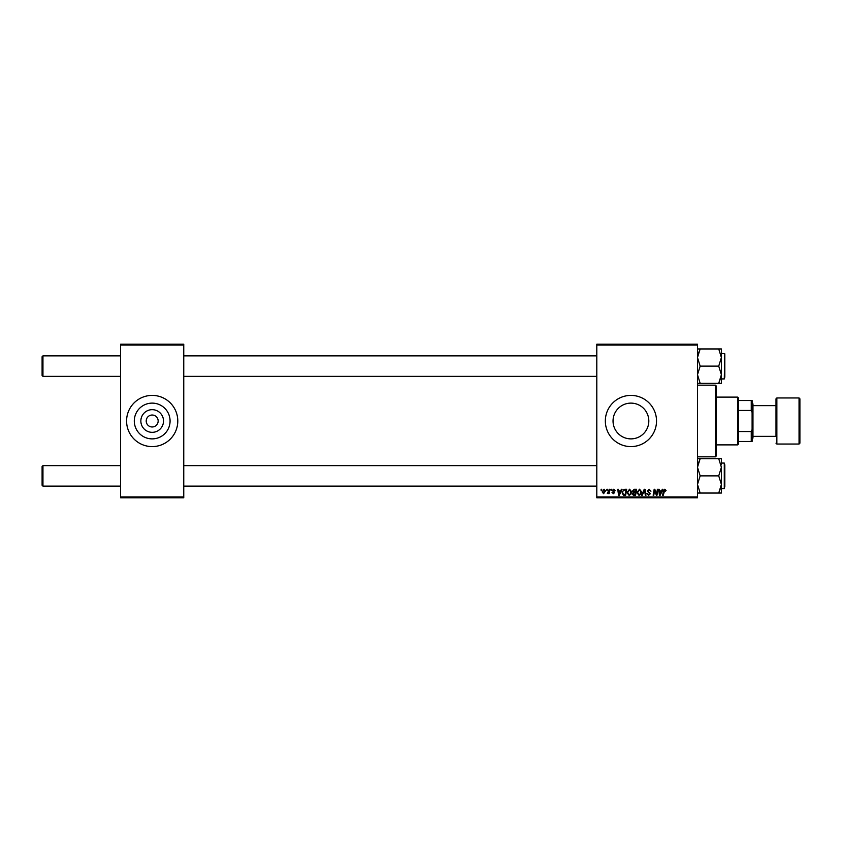 <?xml version="1.0" encoding="UTF-8"?>
<svg xmlns="http://www.w3.org/2000/svg" width="842" height="842" viewBox="0 0 842 842"><rect width="100%" height="100%" fill="white"/><g stroke="black" fill="none" stroke-linecap="round" stroke-linejoin="round"><path stroke-width="1.26" d="M163.516 421A11.335 11.335 0 0 1 152.181 432.335A11.335 11.335 0 0 1 140.856 421A11.335 11.335 0 0 1 152.181 409.665A11.335 11.335 0 0 1 163.516 421M146.213 421A5.978 5.978 0 0 0 152.181 426.978A5.978 5.978 0 0 0 158.159 421A5.978 5.978 0 0 0 152.181 415.022A5.978 5.978 0 0 0 146.213 421M134.299 421A17.882 17.882 0 0 0 152.181 438.882A17.882 17.882 0 0 0 170.073 421A17.882 17.882 0 0 0 152.181 403.118A17.882 17.882 0 0 0 134.299 421M126.584 421A25.597 25.597 0 0 0 152.181 446.597A25.597 25.597 0 0 0 177.788 421A25.597 25.597 0 0 0 152.181 395.403A25.597 25.597 0 0 0 126.584 421M648.814 421L648.508 424.305L648.508 417.695L648.814 421A17.882 17.882 0 0 1 630.932 438.882A17.882 17.882 0 0 1 613.039 421A17.882 17.882 0 0 1 630.932 403.118A17.882 17.882 0 0 1 648.814 421M605.335 421A25.597 25.597 0 0 0 630.932 446.597A25.597 25.597 0 0 0 656.528 421A25.597 25.597 0 0 0 630.932 395.403A25.597 25.597 0 0 0 605.335 421M697.492 497.801L596.799 497.801L596.799 496.948L697.492 496.948L697.492 497.801M697.492 345.052L596.799 345.052L596.799 344.199L697.492 344.199L697.492 496.948M611.071 489.265L611.692 489.265L611.566 490.128L610.924 490.128L611.071 489.265M606.882 489.265L607.503 489.265L607.377 490.128L606.735 490.128L606.882 489.265M629.574 489.191L631.626 491.781L630.816 494.422L629.037 495.317L626.974 492.665L629.574 489.191M621.417 489.265L622.091 489.265L619.312 495.243L618.554 495.243L617.744 489.265L618.365 489.265L618.565 490.897L620.68 490.897L621.417 489.265M634.205 489.265L636.594 489.265L635.584 495.243L633.226 495.149L632.405 493.791L633.226 492.338L632.479 491.128L634.205 489.265M644.246 489.265L645.046 489.265L645.961 495.243L645.33 495.243L644.551 490.128L642.309 495.243L641.636 495.243L644.246 489.265M666.075 490.507L665.401 491.128L664.812 489.886L663.286 495.243L662.654 495.243L663.391 490.865L664.854 489.191L666.075 490.507M657.381 489.265L658.002 489.265L656.981 495.243L656.328 495.243L654.623 490.17L653.792 495.243L653.16 495.243L654.171 489.265L654.823 489.265L656.549 494.328L657.381 489.265M596.799 345.052L596.799 496.948M662.307 489.265L662.98 489.265L660.202 495.243L659.444 495.243L658.623 489.265L659.244 489.265L659.444 490.897L661.57 490.897L662.307 489.265M649.098 489.191L650.95 491.212L649.056 489.886L647.845 490.886L650.329 493.738L648.656 495.317L646.909 493.465L648.677 494.622L649.708 493.77L647.224 490.949L649.098 489.191M639.51 489.191L641.562 491.781L640.741 494.422L638.973 495.317L636.91 492.665L639.51 489.191M615.26 490.665L613.744 489.739L612.934 490.402L614.713 492.454L613.418 493.696L611.997 492.37L613.439 493.149L614.092 492.549L612.313 490.454L613.776 489.191L615.26 490.665M624.901 489.265L626.669 489.265L625.659 495.243L623.406 495.17L622.091 492.802L623.933 489.413L624.901 489.265M604.082 489.191L605.566 490.928L603.598 493.696L602.146 491.875L604.082 489.191M609.271 489.265L609.903 489.265L609.166 493.612L608.545 493.612L608.703 492.717L607.271 493.538L609.271 489.265M601.135 489.265L601.756 489.265L601.63 490.128L600.999 490.128L601.135 489.265M183.756 497.801L120.606 497.801L120.606 496.948L183.756 496.948L183.756 497.801M183.756 345.052L120.606 345.052L120.606 344.199L183.756 344.199L183.756 496.948M120.606 345.052L120.606 496.948M660.402 493.37L661.233 491.602L659.539 491.602L659.907 494.591L660.402 493.37M640.257 493.959L640.941 491.749L639.467 489.886L637.52 492.728L638.983 494.622L640.257 493.959M635.078 494.549L635.384 492.686L633.373 492.928L633.026 493.77L635.078 494.549M635.51 491.981L635.847 489.97L634.068 490.002L633.1 491.149L635.51 491.981M619.523 493.37L620.343 491.602L618.649 491.602L619.017 494.591L619.523 493.37M625.143 494.549L625.922 489.97L625.122 489.97C623.469 490.118 622.67 491.075 622.712 492.833L623.459 494.443L625.143 494.549M630.321 493.959L631.005 491.749L629.532 489.886L627.595 492.728L629.058 494.622L630.321 493.959M603.619 493.149L604.945 490.991L604.082 489.739L602.767 491.875L603.619 493.149M42.953 376.363L42.1 375.511L42.1 356.745L42.953 355.892L42.953 376.363L120.606 376.363M42.953 486.108L42.1 485.255L42.1 466.489L42.953 465.637L42.953 486.108L120.606 486.108M697.492 383.299L700.155 383.299L697.492 374.711L700.155 366.123L718.731 366.123L721.394 374.711L721.394 377.216M724.804 355.029L724.804 377.227M700.155 366.123L697.492 357.545L700.155 348.956L697.492 348.956M697.702 355.24L700.155 348.956L718.731 348.956L721.394 357.545L718.731 366.123M700.155 383.299L721.394 383.299L721.394 348.956L718.731 348.956M721.394 374.711L718.731 383.299L721.278 376.363M721.394 464.784L721.394 458.701L718.731 458.701L721.394 467.289L718.731 475.877L721.394 484.455L721.394 488.676L724.288 488.676L724.288 463.068L721.394 463.068M724.804 464.773L724.804 486.971M697.492 493.044L700.155 493.044L697.492 484.455L700.155 475.877L697.492 467.289L700.155 458.701L718.731 458.701M700.155 475.877L718.731 475.877M697.702 464.984L700.155 458.701L697.492 458.701M721.278 486.108L718.731 493.044L721.394 493.044L721.394 484.455L718.731 493.044L700.155 493.044M721.394 467.289L721.394 484.455M715.416 385.162L716.268 386.015L716.268 455.985L715.416 456.838L715.416 385.162L697.492 385.162M737.603 444.892L737.603 397.108L738.455 397.961L738.455 444.039L737.603 444.892L716.268 444.892M737.603 397.108L716.268 397.108M752.106 441.482L751.253 441.482L751.253 431.557L752.106 429.536L752.106 441.482M738.455 441.482L751.253 441.482M738.455 400.518L752.106 400.518L752.106 429.536M738.455 431.557L751.253 431.557M752.106 412.464L751.253 410.443L751.253 400.518M738.455 410.443L751.253 410.443M799.9 398.813L799.9 443.187L799.047 444.039L799.047 397.961L799.9 398.813M752.969 436.356L776.008 436.356L776.008 398.813L776.008 405.644L752.969 405.644M752.106 403.076L752.969 403.928L752.969 438.072L752.106 438.924M776.008 436.356L776.008 421M721.394 378.932L724.288 378.932L724.804 353.84L721.394 353.324M776.008 398.813L776.861 397.961L776.861 444.039L799.047 444.039M596.799 355.892L183.756 355.892M120.606 355.892L42.953 355.892M596.799 376.363L183.756 376.363M183.756 486.108L596.799 486.108M42.953 465.637L120.606 465.637M183.756 465.637L596.799 465.637M715.416 456.838L697.492 456.838M776.861 397.961L799.047 397.961M776.861 444.039L776.008 443.187"/></g></svg>
